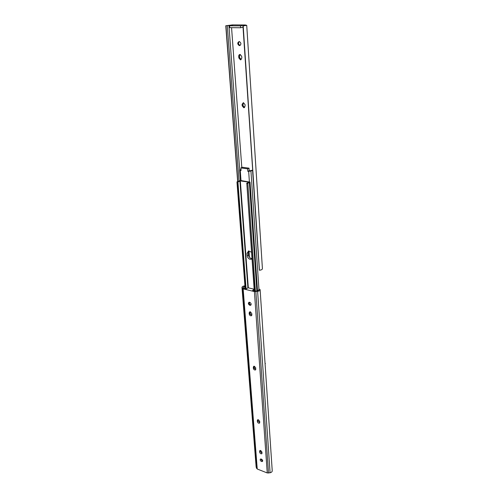 <?xml version="1.0" encoding="UTF-8"?>
<svg xmlns="http://www.w3.org/2000/svg" width="498" height="498" viewBox="0 0 498 498"><rect width="100%" height="100%" fill="white"/><g stroke="black" fill="none" stroke-linecap="round" stroke-linejoin="round"><path stroke-width="0.75" d="M251.963 258.543L251.353 258.493C249.685 257.964 248.707 256.769 248.409 254.914L248.651 250.955M251.988 258.86L250.145 259.296C248.483 258.761 247.5 257.566 247.201 255.711L247.033 253.438L248.527 250.98L251.515 252.212M256.85 290.907L249.355 182.542L250.033 182.112L241.001 180.569L240.241 170.353L239.613 170.048L241.007 169.501M240.241 170.353L241.076 170.465L240.889 167.938L247.655 168.841L247.836 171.38L250.942 171.063L258.96 289.512M247.655 168.841L249.031 168.156L249.205 170.69L248.477 171.057L252.561 170.16M252.567 170.266L259.358 270.078M252.536 170.285L250.942 171.063M265.409 363.478L265.061 363.552M249.423 257.279L248.963 250.917M255.387 291.125L247.78 183.252L249.355 182.542M255.206 291.106L247.83 183.37M254.416 290.919L246.809 183.401L247.649 183.463M254.254 290.876L246.809 183.401M246.08 288.927L237.938 182.05L240.322 180.899L248.788 182.119L246.635 183.326M245.763 288.846L237.602 182.056L237.938 182.05M245.159 288.703L236.961 181.901L237.602 182.056M238.766 181.191L236.961 181.901M241.001 180.569L238.754 181.004M248.477 171.057L247.836 171.38M249.031 168.156L242.271 167.26L240.889 167.938M260.697 450.522L261.985 452.122L261.786 453.765C260.778 453.977 260.062 453.454 259.651 452.196L259.85 450.547L260.697 450.522M250.363 311.823L251.783 313.559L251.87 314.755L251.309 315.782C250.251 315.9 249.56 315.327 249.243 314.07L249.156 312.875L249.716 311.841L250.363 311.823M251.067 304.826L250.55 304.801C249.336 304.247 248.869 303.4 249.143 302.255M249.878 305.305C248.272 304.334 247.973 303.332 248.981 302.298L249.654 302.28C251.253 303.245 251.558 304.247 250.556 305.286L249.878 305.305M254.422 366.298L255.785 367.985L255.449 369.964C254.397 370.126 253.687 369.578 253.333 368.315L253.675 366.323L254.422 366.298M258.406 419.77L259.719 421.401L259.477 423.163C258.45 423.362 257.74 422.833 257.348 421.569L257.591 419.802L258.406 419.77M262.701 460.961L262.104 460.874L260.734 458.988M261.512 461.497C260.261 460.725 259.894 459.928 260.423 459.1L261.332 459.075C262.583 459.847 262.95 460.644 262.427 461.472L261.512 461.497M262.054 453.255L260.249 451.574L260.174 450.441M251.789 315.321L249.915 313.559L249.909 311.792M255.835 369.479L253.974 367.754L253.924 366.248M259.788 422.665L257.958 420.972L257.889 419.702M254.148 289.369L252.611 290.483L255.318 291.131L257.447 290.82L258.916 289.917L258.761 289.537L259.925 289.369L260.124 289.811C260.043 290.552 259.209 291.062 257.622 291.355L254.403 291.573L243.155 288.877L241.978 287.421C242.109 286.593 243.092 286.057 244.941 285.827M244.979 286.35L243.18 287.302L243.609 288.336L246.273 288.971L247.973 287.751L254.136 289.214M258.811 290.216L258.761 289.537M260.124 289.811L272.232 470.803C272.188 471.774 271.466 472.434 270.078 472.764L267.245 472.951L257.236 469.01L256.146 467.037L241.978 287.421M240.459 59.847L241.835 58.023L241.723 56.398L240.21 54.469C239.239 54.475 238.741 55.085 238.716 56.299L238.828 57.911L240.459 59.847M243.783 107.755L245.128 106.086L245.022 104.555L243.391 102.65L242.09 104.331L242.196 105.856L243.783 107.755M243.348 102.65L242.956 105.57L244.636 107.462M239.189 41.521C237.247 42.71 237.285 44.073 239.308 45.611L239.476 45.623C241.418 44.453 241.381 43.089 239.37 41.533L239.189 41.521M239.258 41.521C238.088 43.133 238.368 44.428 240.098 45.399L240.21 45.411M244.804 25.174L245.315 25.466L243.572 25.821L243.528 25.168L244.804 25.174L244.835 25.653M243.572 25.821L246.728 25.361L245.327 24.987L232.454 24.9L225.768 25.771L232.628 25.093L229.578 25.79L229.715 27.651L240.64 27.757L243.03 27.185M231.564 27.67L241.798 167.496M242.943 25.884L259.446 270.246C261.294 270.022 262.29 269.518 262.421 268.727L246.728 25.361M243.205 26.014L259.446 270.246M240.142 54.463L239.507 56.069L239.619 57.681L241.206 59.617M225.943 25.884L237.826 181.689M227.293 25.759L239.003 180.811M240.64 27.757L240.509 25.871L229.578 25.79M240.509 25.871L243.528 25.168M247.201 255.711L248.409 254.914M249.386 181.782L248.676 171.493M254.347 368.694L254.161 366.248M250.301 314.555L250.096 311.779M249.523 304.11L249.386 302.236M248.309 287.832L240.322 180.899M249.075 303.251L249.031 302.635L249.081 303.251M247.917 287.788L239.918 181.035L247.917 287.788M247.033 253.438L248.241 252.648M270.078 472.764L257.622 291.355M268.522 473.056L255.848 291.616M267.245 472.951L254.403 291.573M257.236 469.01L243.155 288.877M256.514 468.338L242.364 288.386M256.196 467.317L242.034 287.632M244.829 288.622L244.655 286.4M257.348 421.569L257.958 420.972M257.267 420.542L257.877 419.945M253.333 368.315L253.974 367.754M253.245 367.207L253.887 366.646M249.156 312.875L249.822 312.364M249.243 314.07L249.915 313.559M259.583 451.213L260.174 450.597M259.651 452.196L260.249 451.574M228.924 25.305L239.7 169.886M242.85 104.045L242.09 104.331M242.956 105.57L242.196 105.856M239.619 57.681L238.828 57.911M239.507 56.069L238.716 56.299M240.397 180.537L239.613 170.048M257.503 290.813L250.033 182.112M251.216 259.277L251.982 258.767M250.556 305.286L250.98 304.969M251.309 315.782L251.689 315.495M244.599 107.462L243.839 107.755M240.098 45.399L239.308 45.611M225.768 25.771L237.677 181.726M241.138 59.611L240.353 59.841"/></g></svg>

